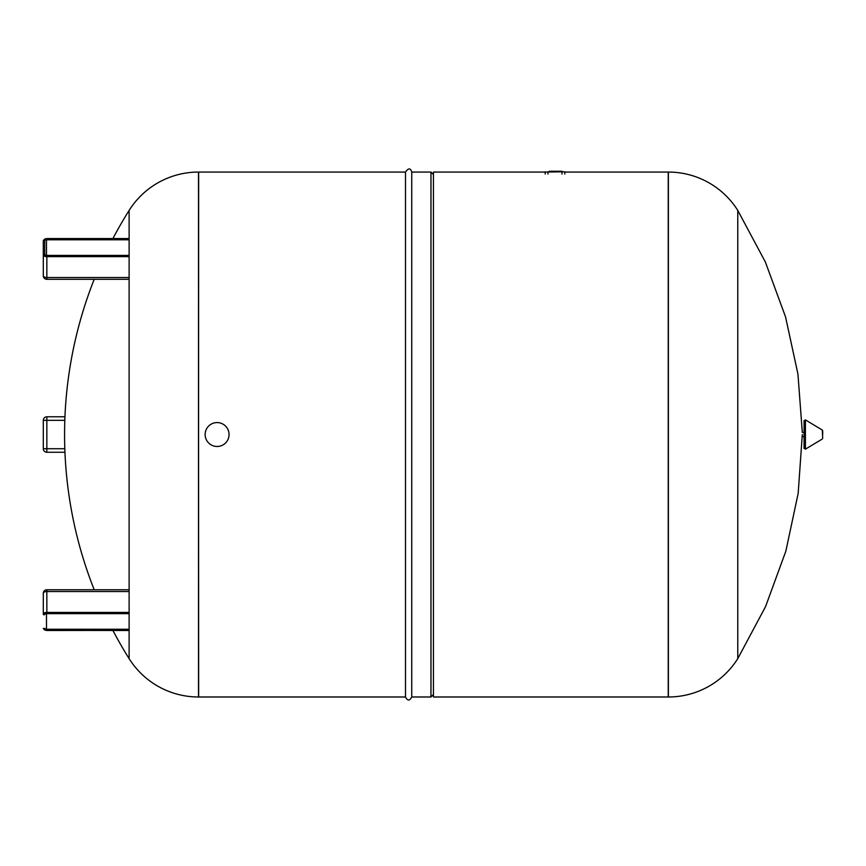 <?xml version="1.0" encoding="UTF-8"?>
<svg xmlns="http://www.w3.org/2000/svg" width="866" height="866" viewBox="0 0 866 866"><rect width="100%" height="100%" fill="white"/><g stroke="black" fill="none" stroke-linecap="round" stroke-linejoin="round"><path stroke-width="1.3" d="M44.718 240.683A1.775 0.888 180 0 1 46.493 239.795L46.493 238.821A2.479 1.245 0 0 0 44.014 240.066A0.714 0.617 0 0 0 43.3 240.683L43.3 254.864A3.551 1.775 0 0 0 46.851 256.639L46.851 255.676A2.836 1.418 180 0 1 44.014 254.258A0.714 0.617 180 0 1 44.718 254.864L44.718 240.683A0.714 0.617 180 0 0 44.014 240.066A2.836 1.418 180 0 1 46.851 238.648L129.121 238.648M129.121 255.492L46.493 255.492A2.479 1.245 0 0 1 44.014 254.258A0.714 0.617 0 0 0 43.3 254.864L43.3 275.756A3.551 1.775 0 0 0 46.851 277.531L46.851 256.639L129.121 256.639M64.82 420.335L46.851 420.335L46.851 416.795A3.551 3.551 0 0 0 43.3 420.335L43.3 448.718L46.851 448.718L46.851 420.335L43.3 420.335A3.551 3.551 0 0 1 46.851 416.795L64.95 416.795M64.82 448.718L46.851 448.718L46.851 452.258A3.551 3.551 0 0 1 43.3 448.718A3.551 3.551 0 0 0 46.851 452.258L64.95 452.258M198.498 172.063L198.498 696.989A81.934 81.934 0 0 1 129.121 658.636L129.121 210.416A81.934 81.934 0 0 1 198.498 172.063L198.65 696.989L405.494 696.989C407.572 701.016 409.661 701.016 411.74 696.989L430.965 696.989L430.965 172.063L433.444 174.553M564.805 172.063L668.238 172.063L668.238 696.989L668.39 172.063A81.934 81.934 0 0 1 737.767 210.416L737.767 658.636A81.934 81.934 0 0 1 668.39 696.989L433.444 696.989L433.444 172.063L545.19 172.063L562.012 171.814L562.056 171.262L549.206 171.262L549.206 171.814M430.965 172.063L411.74 172.063L411.74 696.989M411.74 172.063C410.516 167.907 408.438 167.907 405.494 172.063L405.494 696.989M405.494 172.063L198.65 172.063L198.498 696.989M553.937 171.814L553.937 171.262M558.678 171.814L558.678 171.262M564.805 174.055L564.805 171.814L562.012 171.814L562.012 174.055M545.19 174.055L545.19 171.814M229.046 434.526A11.951 11.951 0 0 0 217.095 422.576A11.951 11.951 0 0 0 205.134 434.526A11.951 11.951 0 0 0 217.095 446.477A11.951 11.951 0 0 0 229.046 434.526M44.718 613.929L44.718 614.2A0.714 0.617 180 0 1 44.014 614.795A2.836 1.418 0 0 1 46.851 613.377L129.121 613.377M129.121 612.414L46.851 612.414L46.851 591.521A3.551 1.775 180 0 0 43.3 593.297L43.3 614.189A0.714 0.617 0 0 0 44.014 614.795A2.479 1.245 180 0 1 46.493 613.561L129.121 613.561M804.081 434.526L804.081 420.66L805.423 419.902L805.423 449.151L804.081 448.393L804.081 434.526M822.7 434.526L822.7 430.77L822.7 434.526M46.493 238.821L129.121 238.821M129.121 255.405L46.493 255.405L46.493 239.795L129.121 239.795M46.851 255.676L129.121 255.676M43.3 275.756A3.551 3.551 0 0 0 46.851 279.307L46.851 277.531L129.121 277.531M668.39 172.063L668.39 696.989M551.447 171.814L551.447 171.262M556.437 171.814L556.437 171.262M547.983 174.055L547.983 171.814M129.121 629.257L46.493 629.257L46.493 630.232L129.121 630.232M44.718 614.211L46.493 613.658L46.493 629.257A1.775 0.888 0 0 1 44.718 628.37A0.714 0.617 180 0 1 44.014 628.987A2.479 1.245 180 0 0 46.493 630.232M129.121 630.502L46.851 630.405A2.836 1.418 0 0 1 44.014 628.987A0.714 0.617 0 0 1 43.3 628.37L46.851 630.502L129.121 630.405M43.3 614.189A3.551 1.775 180 0 1 46.851 612.414L46.851 613.377M129.121 591.521L46.851 591.521L46.851 589.757A3.551 3.551 0 0 0 43.3 593.297M822.7 438.283L822.267 430.012L805.423 419.902M44.718 254.853L46.493 255.405M43.3 240.683L46.851 238.551L129.121 238.551M46.851 279.307L129.121 279.307M129.121 210.416A421.352 421.352 0 0 0 112.926 238.551M94.21 279.307A421.352 421.352 0 0 0 94.21 589.757M112.926 630.502A421.352 421.352 0 0 0 129.121 658.636M433.444 694.5L430.965 696.989M737.767 210.416L765.36 261.997L785.549 316.902L797.943 374.069L802.306 432.394L804.081 432.394M802.306 434.526L798.171 493.404L785.852 551.133L765.576 606.568L737.767 658.636M558.743 171.814L558.743 171.262M46.493 613.658L129.121 613.658M46.851 589.757L129.121 589.757M804.081 436.659L802.306 436.659M822.267 430.012L822.7 430.77M822.267 439.04L805.423 449.151"/></g></svg>
